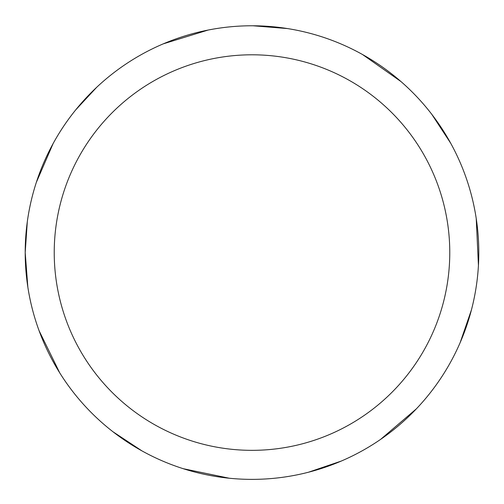 <?xml version="1.0" encoding="UTF-8"?>
<svg xmlns="http://www.w3.org/2000/svg" width="504" height="504" viewBox="0 0 504 504"><rect width="100%" height="100%" fill="white"/><g stroke="black" fill="none" stroke-linecap="round" stroke-linejoin="round"><path stroke-width="0.76" d="M54.23 252.573A197.77 197.77 0 0 1 350.885 81.295A197.77 197.77 0 0 1 350.885 423.845A197.77 197.77 0 0 1 54.23 252.573M27.304 221.747L25.2 252.573A226.8 226.8 0 0 1 252 25.773A226.8 226.8 0 0 1 478.8 252.573A226.8 226.8 0 0 1 252 479.373A226.8 226.8 0 0 1 25.2 252.573A226.8 226.8 0 0 1 252 25.773A226.8 226.8 0 0 1 478.8 252.573M25.2 252.573L27.84 287.066M39.091 330.725L59.749 372.897M112.99 431.777L141.87 450.834M183.261 468.701L229.251 478.227M308.404 472.248L341.158 461.11M380.646 439.356L416.361 408.857M460.146 342.644L471.423 309.935M478.435 265.4L476.223 218.49M450.746 143.306L431.815 114.351M400.919 81.516L362.502 54.508M287.482 28.564L252.995 25.773M208.114 30.057L163.227 43.867M96.743 87.242L75.713 109.878M53.172 143.457L36.351 182.328"/></g></svg>
